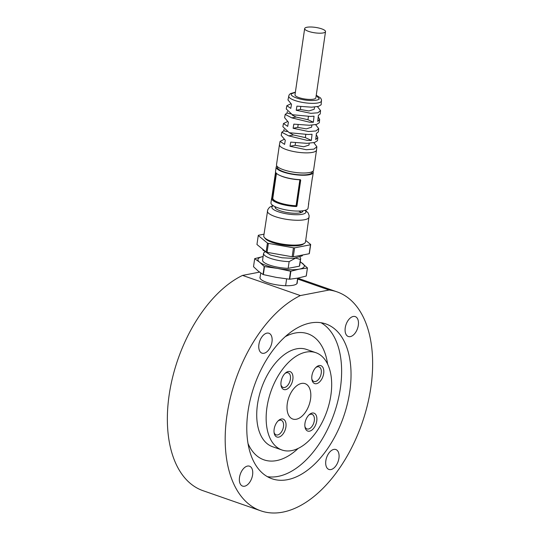 <?xml version="1.0" encoding="UTF-8"?>
<svg xmlns="http://www.w3.org/2000/svg" width="540" height="540" viewBox="0 0 540 540"><rect width="100%" height="100%" fill="white"/><g stroke="black" fill="none" stroke-linecap="round" stroke-linejoin="round"><path stroke-width="0.81" d="M337.068 291.877A115.931 66.825 109.2 0 1 362.016 423.34A115.931 66.825 109.2 0 1 260.759 510.813A115.931 66.825 109.2 0 1 228.083 408.47A115.931 66.825 109.2 0 1 300.362 295.569L329.137 290.014A115.931 66.825 109.2 0 1 337.068 291.877L297.83 278.201M247.516 466.067A10.537 6.075 109.2 0 0 239.828 475.767A10.537 6.075 109.2 0 0 242.582 486.095A10.537 6.075 109.2 0 0 251.788 478.143A10.537 6.075 109.2 0 0 249.521 466.189A10.537 6.075 109.2 0 0 247.516 466.067M266.915 333.126A10.537 6.075 109.2 0 0 259.227 342.826A10.537 6.075 109.2 0 0 261.974 353.153A10.537 6.075 109.2 0 0 271.181 345.195A10.537 6.075 109.2 0 0 268.913 333.248A10.537 6.075 109.2 0 0 266.915 333.126M353.248 316.474A10.537 6.075 109.2 0 0 345.56 326.174A10.537 6.075 109.2 0 0 348.307 336.501A10.537 6.075 109.2 0 0 357.514 328.55A10.537 6.075 109.2 0 0 355.246 316.595A10.537 6.075 109.2 0 0 353.248 316.474M333.855 449.415A10.537 6.075 109.2 0 0 326.16 459.115A10.537 6.075 109.2 0 0 328.914 469.442A10.537 6.075 109.2 0 0 338.121 461.491A10.537 6.075 109.2 0 0 335.853 449.537A10.537 6.075 109.2 0 0 333.855 449.415M310.345 323.008A81.972 47.25 109.2 0 0 250.54 398.439A81.972 47.25 109.2 0 0 271.931 478.744A81.972 47.25 109.2 0 0 343.528 416.894A81.972 47.25 109.2 0 0 325.89 323.939A81.972 47.25 109.2 0 0 310.345 323.008M301.523 383.44A18.738 10.8 109.2 0 0 287.854 400.68A18.738 10.8 109.2 0 0 292.748 419.033A18.738 10.8 109.2 0 0 296.298 419.249A18.738 10.8 109.2 0 0 309.974 402.01A18.738 10.8 109.2 0 0 305.08 383.65A18.738 10.8 109.2 0 0 301.523 383.44M281.353 418.993A9.484 5.468 109.2 0 0 278.606 420.437A9.484 5.468 109.2 0 0 274.178 433.134A9.484 5.468 109.2 0 0 280.571 436.34A9.484 5.468 109.2 0 0 286.051 425.534A9.484 5.468 109.2 0 0 281.353 418.993M288.279 371.513A9.484 5.468 109.2 0 0 285.532 372.958A9.484 5.468 109.2 0 0 281.104 385.655A9.484 5.468 109.2 0 0 287.496 388.861A9.484 5.468 109.2 0 0 292.977 378.054A9.484 5.468 109.2 0 0 288.279 371.513M319.113 365.567A9.484 5.468 109.2 0 0 316.366 367.011A9.484 5.468 109.2 0 0 311.938 379.708A9.484 5.468 109.2 0 0 318.33 382.914A9.484 5.468 109.2 0 0 323.811 372.107A9.484 5.468 109.2 0 0 319.113 365.567M312.188 413.046A9.484 5.468 109.2 0 0 309.44 414.49A9.484 5.468 109.2 0 0 305.012 427.187A9.484 5.468 109.2 0 0 311.404 430.394A9.484 5.468 109.2 0 0 316.885 419.587A9.484 5.468 109.2 0 0 312.188 413.046M306.099 352.1A51.523 29.7 109.2 0 0 268.508 399.519A51.523 29.7 109.2 0 0 281.954 449.995A51.523 29.7 109.2 0 0 326.957 411.122A51.523 29.7 109.2 0 0 315.873 352.694A51.523 29.7 109.2 0 0 306.099 352.1M300.362 295.569L242.534 275.407A115.931 66.825 109.2 0 0 170.255 388.307A115.931 66.825 109.2 0 0 202.932 490.658L260.759 510.813M242.534 275.407L259.544 272.126M297.709 279.059L329.137 290.014M274.064 432.371A7.729 4.455 109.2 0 0 276.136 434.882A7.729 4.455 109.2 0 0 282.886 429.05A7.729 4.455 109.2 0 0 281.225 420.289A7.729 4.455 109.2 0 0 279.754 420.201A7.729 4.455 109.2 0 0 278.039 420.971M280.989 384.892A7.729 4.455 109.2 0 0 283.061 387.403A7.729 4.455 109.2 0 0 289.811 381.571A7.729 4.455 109.2 0 0 288.151 372.809A7.729 4.455 109.2 0 0 286.679 372.721A7.729 4.455 109.2 0 0 284.965 373.491M311.823 378.945A7.729 4.455 109.2 0 0 313.895 381.456A7.729 4.455 109.2 0 0 320.645 375.624A7.729 4.455 109.2 0 0 318.985 366.863A7.729 4.455 109.2 0 0 317.513 366.775A7.729 4.455 109.2 0 0 315.799 367.544M304.898 426.425A7.729 4.455 109.2 0 0 306.97 428.936A7.729 4.455 109.2 0 0 313.72 423.104A7.729 4.455 109.2 0 0 312.053 414.342A7.729 4.455 109.2 0 0 310.588 414.254A7.729 4.455 109.2 0 0 308.873 415.024M267.374 476.671A81.972 47.25 109.2 0 0 334.112 413.613A81.972 47.25 109.2 0 0 321.03 322.731M327.605 364.055A66.744 38.475 109.2 0 0 295.211 333.018A66.744 38.475 109.2 0 0 285.255 336.663M248.009 443.522A66.744 38.475 109.2 0 0 298.208 448.382M315.873 352.694L306.45 349.407A51.523 29.7 109.2 0 0 296.676 348.82A51.523 29.7 109.2 0 0 259.085 396.232A51.523 29.7 109.2 0 0 272.538 446.715L281.954 449.995M260.145 276.953A18.853 4.887 8.3 0 0 260.449 278.87A18.853 4.887 8.3 0 0 277.904 285.032A18.853 4.887 8.3 0 0 296.386 284.114A18.853 4.887 8.3 0 0 297.223 282.359M266.125 252.005L256.952 244.499L258.255 235.541L267.435 243.047L266.125 252.005A26.696 6.926 8.3 0 0 267.064 252.329L268.373 243.378L293.463 247.813L292.154 256.763A26.696 6.926 8.3 0 0 293.281 256.804L294.584 247.853L310.493 244.782L309.191 253.732A26.696 6.926 8.3 0 0 309.373 253.442L310.682 244.492L305.707 240.428M264.019 234.178L258.444 235.251A26.696 6.926 8.3 0 0 258.255 235.541M294.584 247.853A26.696 6.926 -171.7 0 1 293.463 247.813M268.373 243.378A26.696 6.926 -171.7 0 1 267.435 243.047M293.281 256.804L309.191 253.732M267.064 252.329L292.154 256.763M295.292 258.269L289.136 261.63A18.738 4.86 -171.7 0 1 278.843 260.516A18.738 4.86 -171.7 0 1 263.581 253.429A18.738 4.86 -171.7 0 1 263.837 252.808L264.708 252.099M299.99 257.229L300.166 257.445A18.738 4.86 -171.7 0 1 300.659 258.836A18.738 4.86 -171.7 0 1 300.395 259.457L295.927 258.194M300.659 258.836L299.68 265.552A18.738 4.86 -171.7 0 1 299.416 266.173L300.395 259.457M299.416 266.173L288.158 268.34L289.136 261.63M288.158 268.34A18.738 4.86 -171.7 0 1 262.595 260.145L263.581 253.429M300.206 261.947A23.423 6.075 -171.7 0 1 302.758 263.567A23.423 6.075 -171.7 0 1 299.207 269.143A23.423 6.075 -171.7 0 1 277.587 268.427A23.423 6.075 -171.7 0 1 259.517 262.123A23.423 6.075 -171.7 0 1 258.309 258.667A23.423 6.075 -171.7 0 1 263.068 256.547A23.423 6.075 -171.7 0 1 263.122 256.541M300.247 261.664L307.456 267.935A26.933 6.986 -171.7 0 1 307.395 268.029L299.207 269.143L290.885 271.208A26.933 6.986 -171.7 0 1 290.534 271.202L277.587 268.427L264.506 266.591A26.933 6.986 -171.7 0 1 264.209 266.49L259.517 262.123L254.684 258.701A26.933 6.986 -171.7 0 1 254.745 258.613L263.068 256.547M254.684 258.701L253.517 266.713L258.208 271.08L263.041 274.502L264.209 266.49M263.041 274.502A26.933 6.986 8.3 0 0 263.331 274.603L264.506 266.591M290.534 271.202L289.366 279.207A26.933 6.986 8.3 0 0 289.717 279.221L290.885 271.208M289.717 279.221L297.904 278.1L306.227 276.035L307.395 268.029M306.227 276.035A26.933 6.986 8.3 0 0 306.281 275.947L307.456 267.935M289.366 279.207L276.278 277.378L263.331 274.603M296.858 283.709L297.668 278.141M286.619 278.897L285.626 285.721M276.851 165.989A18.738 4.86 8.3 0 0 276.183 167.036L275.528 171.511A18.738 4.86 8.3 0 0 300.341 179.685L300.706 180.151L296.919 206.111L296.42 206.543A18.738 4.86 -171.7 0 1 271.613 198.369L270.959 202.844A18.738 4.86 8.3 0 0 283 209.263A18.738 4.86 8.3 0 0 303.953 210.587A18.738 4.86 8.3 0 0 308.036 208.251L308.691 203.776A18.738 4.86 -171.7 0 1 308.482 204.316L312.404 177.458A18.738 4.86 8.3 0 0 312.606 176.918L313.261 172.442A18.738 4.86 8.3 0 0 312.916 171.248M276.183 167.036A18.738 4.86 8.3 0 0 288.225 173.448A18.738 4.86 8.3 0 0 309.177 174.778A18.738 4.86 8.3 0 0 313.261 172.442M308.644 203.202A18.738 4.86 -171.7 0 1 308.691 203.776M271.613 198.369A18.738 4.86 -171.7 0 1 271.748 197.944L275.569 172.085M277.425 166.637L277.337 167.204A17.564 4.556 8.3 0 0 288.63 173.219A17.564 4.556 8.3 0 0 308.273 174.46A17.564 4.556 8.3 0 0 312.1 172.274L312.188 171.707M276.446 173.353L272.835 198.092A17.564 4.556 8.3 0 0 296.075 205.754L299.869 179.786L300.456 179.941L296.669 205.902L296.075 205.754L296.17 206.334A0.466 0.419 129.3 0 0 296.669 205.902L296.919 206.111M276.143 173.043L272.437 198.065A0.466 0.452 -152.5 0 0 272.862 197.924M295.387 92.178L290.405 93.616L289.109 94.932L287.955 99.907L291.512 104.24L290.797 108.385L286.855 105.692L286.234 108.972L292.356 114.723L310.453 116.424L314.037 116.201L313.369 122.236L309.717 122.229L291.816 117.875L285.201 114.413L284.58 117.646L288.407 122.243L287.692 126.38L283.459 123.532L282.859 126.711L289.265 132.725L308.171 134.501L312.046 134.251L311.364 140.42L307.429 140.427L288.718 135.878L281.806 132.253L281.205 135.385L285.296 140.245L284.587 144.383L280.071 141.372L279.457 144.599A18.738 4.86 8.3 0 0 279.443 144.653L276.507 164.794A18.738 4.86 8.3 0 0 288.556 171.214A18.738 4.86 8.3 0 0 309.501 172.537A18.738 4.86 8.3 0 0 313.585 170.208L316.528 150.059A18.738 4.86 8.3 0 0 316.535 150.005L316.865 146.725L313.916 149.141L306.254 149.722L290.007 146.273L290.723 142.135L307.058 143.336L314.638 142.472L317.48 140.697L317.81 137.491L315.725 139.583L316.406 133.407L318.377 131.915L318.715 128.655L315.88 130.97L308.549 131.531L293.112 128.27L293.828 124.133L309.339 125.26L316.589 124.43L319.316 122.735L319.653 119.421L317.729 121.392L318.398 115.358L320.213 113.954L320.558 110.585L317.851 112.799L310.838 113.333L296.217 110.275L296.933 106.13L311.614 107.19L318.546 106.394L321.151 104.767L321.469 99.65L320.598 98.01L316.244 95.222M279.443 144.653A18.738 4.86 8.3 0 0 305.863 152.867A18.738 4.86 8.3 0 0 312.444 152.395A18.738 4.86 8.3 0 0 316.251 150.701A18.738 4.86 8.3 0 0 316.528 150.059M285.201 114.413L287.037 113.056L287.327 111.463M317.412 106.643L320.558 110.585M315.61 124.652L318.715 128.655M313.808 142.661L316.865 146.725M281.806 132.253L283.797 130.815L284.06 129.377M286.855 105.692L290.851 103.822M283.459 123.532L287.429 121.622M280.071 141.372L284.013 139.415M316.265 134.649L317.81 137.491M318.242 116.761L319.653 119.421M321.631 28.836A10.537 2.734 8.3 0 0 310.763 27A10.537 2.734 8.3 0 0 304.661 28.58A10.537 2.734 8.3 0 0 308.549 31.361A10.537 2.734 8.3 0 0 319.424 33.197A10.537 2.734 8.3 0 0 325.519 31.624A10.537 2.734 8.3 0 0 321.631 28.836M304.661 28.58L295.002 94.804A10.537 2.734 8.3 0 0 305.039 99.029A10.537 2.734 8.3 0 0 315.86 97.848L325.519 31.624M295.36 92.333L291.526 93.778C289.055 96.282 301.685 100.561 311.425 100.521C315.725 100.535 318.357 99.988 319.336 98.874L316.217 95.378M300.773 106.684L300.368 109.472L296.217 110.275M300.368 109.472L308.947 110.963L314.192 109.269L314.523 107.021M298.141 124.754L297.756 127.379L293.112 128.27M297.756 127.379L306.335 128.871L311.58 127.177L311.877 125.132M290.007 146.273L295.144 145.28L303.723 146.772L308.968 145.085L309.238 143.235M288.718 135.878L293.436 134.966L289.46 132.773M287.057 131.585L283.797 130.815M293.436 134.966L305.343 137.626L311.364 140.42M305.795 134.528L305.343 137.626M287.037 113.056L290.81 113.947M292.113 114.608L292.059 114.986L296.048 117.058L291.816 117.875M313.369 122.236L307.955 119.718L296.048 117.058M308.435 116.451L307.955 119.718M295.502 142.823L295.144 145.28M272.923 205.504L269.5 207.293L267.766 209.669L263.776 235.859A21.08 5.468 8.3 0 0 264.33 237.418A21.08 5.468 8.3 0 0 280.044 243.662A21.08 5.468 8.3 0 0 300.895 244.566A21.08 5.468 8.3 0 0 304.513 243.284A21.08 5.468 8.3 0 0 305.492 241.94L309.143 215.71L308.165 212.942L305.39 210.242M264.33 237.418L265.295 238.619A19.906 5.164 8.3 0 0 280.132 244.512A19.906 5.164 8.3 0 0 299.828 245.369A19.906 5.164 8.3 0 0 303.244 244.154L304.513 243.284M302.859 210.769A14.054 3.645 -171.7 0 1 302.879 211.16A14.054 3.645 -171.7 0 1 299.815 212.909A14.054 3.645 -171.7 0 1 284.101 211.916A14.054 3.645 -171.7 0 1 275.069 207.103A14.054 3.645 -171.7 0 1 275.204 206.732M298.64 211.059A13.581 3.523 -171.7 0 1 301.199 212.551M271.748 197.944L272.437 198.065C269.001 200.57 285.93 206.469 296.17 206.334L296.42 206.543M272.903 197.606L271.883 197.384M299.869 179.786A17.564 4.556 -171.7 0 1 280.28 175.622M288.697 96.025A16.605 4.306 8.3 0 0 312.093 103.356A16.605 4.306 8.3 0 0 321.557 100.818M267.394 211.052A21.08 5.468 8.3 0 0 280.989 218.255A21.08 5.468 8.3 0 0 304.519 219.74A21.08 5.468 8.3 0 0 308.799 217.836A21.08 5.468 8.3 0 0 309.11 217.114M273.287 205.733A17.206 4.462 8.3 0 0 272.126 206.591A17.206 4.462 8.3 0 0 285.89 213.691A17.206 4.462 8.3 0 0 305.667 212.733A17.206 4.462 8.3 0 0 304.978 210.357M302.832 254.961L302.15 255.866L293.645 258.397L282.022 257.776L270.412 255.008L263 250.162L262.609 249.122M259.99 278.026L260.726 272.984M297.068 283.439L297.844 278.107M302.279 212.018L302.454 210.823M275.4 208.096L275.576 206.901"/></g></svg>
